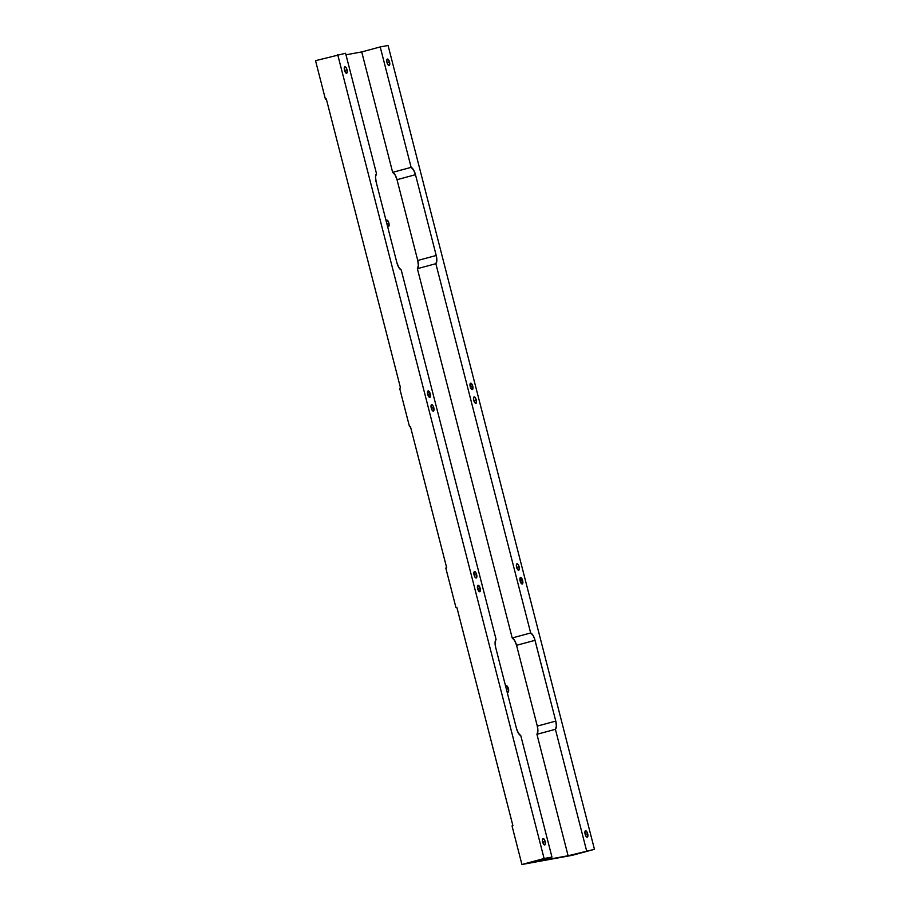 <?xml version="1.0" encoding="UTF-8"?>
<svg xmlns="http://www.w3.org/2000/svg" width="910" height="910" viewBox="0 0 910 910"><rect width="100%" height="100%" fill="white"/><g stroke="black" fill="none" stroke-linecap="round" stroke-linejoin="round"><path stroke-width="1.36" d="M387 62.506A3.333 1.285 -105.1 0 1 387.398 59.059A3.333 1.285 -105.1 0 1 389.525 62.039L387.057 62.71L389.525 62.039L388.274 59.457L387.205 59.15L386.773 61.254L387.956 64.724L389.514 65.167L389.525 62.039A3.333 1.285 -105.1 0 1 389.127 65.497A3.333 1.285 -105.1 0 1 387 62.506M344.503 70.263A3.333 1.285 -105.1 0 1 344.901 66.805A3.333 1.285 -105.1 0 1 347.028 69.797L344.56 70.468L347.028 69.797L346.073 67.579L344.708 66.908L344.276 69.001L345.459 72.47L347.017 72.925L347.028 69.797A3.333 1.285 -105.1 0 1 346.63 73.244A3.333 1.285 -105.1 0 1 344.503 70.263M473.746 400.354A3.333 1.285 -105.1 0 1 474.144 396.908A3.333 1.285 -105.1 0 1 476.271 399.888L473.803 400.559L476.271 399.888L475.316 397.681L473.951 396.999L473.518 399.103L474.701 402.573L476.26 403.016L476.271 399.888A3.333 1.285 -105.1 0 1 475.873 403.346A3.333 1.285 -105.1 0 1 473.746 400.354M431.249 408.112A3.333 1.285 -105.1 0 1 431.636 404.654A3.333 1.285 -105.1 0 1 433.774 407.646L431.306 408.317L433.774 407.646L432.819 405.428L431.454 404.757L431.022 406.85L432.204 410.319L433.763 410.774L433.774 407.646A3.333 1.285 -105.1 0 1 433.376 411.092A3.333 1.285 -105.1 0 1 431.249 408.112M516.596 567.237A3.333 1.285 -105.1 0 1 516.982 563.79A3.333 1.285 -105.1 0 1 519.121 566.782L516.652 567.442L519.121 566.782L518.165 564.564L516.8 563.893L516.368 565.986L517.551 569.455L519.11 569.899L519.121 566.782A3.333 1.285 -105.1 0 1 518.723 570.229A3.333 1.285 -105.1 0 1 516.596 567.237M474.099 574.995A3.333 1.285 -105.1 0 1 474.485 571.548A3.333 1.285 -105.1 0 1 476.624 574.529L474.144 575.2L476.624 574.529L475.373 571.946L474.303 571.639L473.951 574.358L475.054 577.213L476.612 577.657L476.624 574.529A3.333 1.285 -105.1 0 1 476.226 577.975A3.333 1.285 -105.1 0 1 474.099 574.995M585.141 834.22A3.333 1.285 -105.1 0 1 585.539 830.773A3.333 1.285 -105.1 0 1 587.667 833.753L585.198 834.424L587.667 833.753L586.415 831.171L585.346 830.864L584.914 832.968L586.097 836.438L587.655 836.881L587.667 833.753A3.333 1.285 -105.1 0 1 587.268 837.2A3.333 1.285 -105.1 0 1 585.141 834.22M542.644 841.977A3.333 1.285 -105.1 0 1 543.042 838.519A3.333 1.285 -105.1 0 1 545.17 841.511L542.701 842.182L545.17 841.511L544.214 839.293L542.849 838.622L542.417 840.715L543.6 844.184L545.158 844.639L545.17 841.511A3.333 1.285 -105.1 0 1 544.771 844.958A3.333 1.285 -105.1 0 1 542.644 841.977M430.248 393.893L427.768 394.565L430.248 393.893L428.155 390.902L427.711 394.36A3.333 1.285 -105.1 0 1 428.11 390.913A3.333 1.285 -105.1 0 1 430.248 393.893A3.333 1.285 -105.1 0 1 429.85 397.34A3.333 1.285 -105.1 0 1 427.711 394.36L429.804 397.351L430.248 393.893M480.15 588.281L477.682 588.941L480.15 588.281L478.057 585.278A3.333 1.285 -105.1 0 1 480.15 588.281A3.333 1.285 -105.1 0 1 479.752 591.728L480.15 588.281M477.625 588.736A3.333 1.285 -105.1 0 1 478.023 585.289L477.625 588.736L479.718 591.739A3.333 1.285 -105.1 0 1 477.625 588.736M522.647 580.523L520.179 581.194L522.647 580.523L520.554 577.52L520.122 580.978A3.333 1.285 -105.1 0 1 520.52 577.532A3.333 1.285 -105.1 0 1 522.647 580.523A3.333 1.285 -105.1 0 1 522.249 583.97L522.647 580.523M472.745 386.147L470.265 386.807L472.745 386.147L470.652 383.144L470.208 386.602A3.333 1.285 -105.1 0 1 470.607 383.155A3.333 1.285 -105.1 0 1 472.745 386.147A3.333 1.285 -105.1 0 1 472.347 389.594A3.333 1.285 -105.1 0 1 470.208 386.602L472.301 389.605L472.745 386.147M505.721 686.595A3.333 1.285 -105.1 0 1 506.29 685.719A3.333 1.285 -105.1 0 1 508.428 688.711L506.404 689.257L508.428 688.711A3.333 1.285 -105.1 0 1 508.03 692.157A3.333 1.285 -105.1 0 1 507.007 691.577M386.17 220.971A3.333 1.285 -105.1 0 1 386.739 220.095A3.333 1.285 -105.1 0 1 388.877 223.087L386.852 223.632L388.877 223.087A3.333 1.285 -105.1 0 1 388.479 226.533A3.333 1.285 -105.1 0 1 387.444 225.953M409.534 426.756L410.433 426.585L409.534 426.756L399.638 388.217L409.534 426.756L410.421 426.506L409.534 426.756M455.967 607.607L456.865 607.436L455.967 607.607L445.809 568.045L455.967 607.607L456.854 607.368L455.967 607.607M521.919 864.5L572.288 855.309L594.457 849.326L388.081 45.5L594.457 849.326L568.113 855.753L536.934 734.302L555.407 729.319L586.597 850.759L555.407 729.319L556.374 726.146L555.771 721.107L534.648 639.013L533.112 635.521L530.678 632.973L512.205 637.967L417.383 268.677L435.856 263.695L530.678 632.973L435.856 263.695L436.823 260.522L436.22 255.482L415.483 174.697L413.561 169.897L411.127 167.36L380.209 46.933L388.081 45.5L380.209 46.933L411.127 167.36L392.654 172.343L395.088 174.891L397.01 179.691L417.747 260.476L418.35 265.515L417.383 268.677L512.205 637.967L514.639 640.515L516.562 645.304L537.298 726.1L537.901 731.139L536.934 734.302L568.113 855.753L533.487 862.066L551.961 857.083L520.782 735.633L551.961 857.083L521.919 864.5L512.034 825.962L521.919 864.5L544.1 858.517L337.712 54.691L544.1 858.517L551.961 857.083L533.487 862.066L568.113 855.753L594.457 849.326L572.288 855.309L521.919 864.5M496.052 639.298L401.23 270.008L496.052 639.298L495.074 642.46L495.677 647.499L516.425 728.284L518.347 733.085L520.782 735.633A8.292 3.185 -105.1 0 1 516.425 728.284L495.677 647.499A8.292 3.185 -105.1 0 1 496.052 639.298M345.971 54.793L361.725 51.927L392.654 172.343L361.725 51.927L380.209 46.933L361.725 51.927L345.971 54.793M387.307 225.76L388.866 226.215L388.877 223.087L387.33 220.243L386.136 221.198M506.859 691.384L508.417 691.827L508.428 688.711L506.881 685.867L505.687 686.822M326.315 98.974L325.427 99.213L315.542 60.674L345.572 53.258L376.501 173.673L345.572 53.258L315.542 60.674L325.427 99.213L326.337 99.042L325.427 99.213L326.315 98.974L400.525 387.978L326.315 98.974M512.034 825.962L512.922 825.723L456.854 607.368L512.922 825.723L512.034 825.962M445.809 568.045L446.696 567.806L410.421 426.506L446.696 567.806L445.809 568.045M399.638 388.217L400.525 387.978L399.638 388.217M520.122 580.978L522.215 583.981A3.333 1.285 -105.1 0 1 520.122 580.978M376.501 173.673L375.523 176.836L376.126 181.875L396.874 262.671L398.796 267.46L401.23 270.008A8.292 3.185 -105.1 0 1 396.874 262.671L376.126 181.875A8.292 3.185 -105.1 0 1 376.501 173.673M397.01 179.691L415.483 174.697L436.22 255.482L417.747 260.476L397.01 179.691A8.292 3.185 74.9 0 0 392.654 172.343L411.127 167.36A8.292 3.185 -105.1 0 1 415.483 174.697L397.01 179.691M516.562 645.304L535.034 640.321L555.771 721.107L537.298 726.1L516.562 645.304A8.292 3.185 74.9 0 0 512.205 637.967L530.678 632.973A8.292 3.185 -105.1 0 1 535.034 640.321L516.562 645.304M536.934 734.302A8.292 3.185 74.9 0 0 537.298 726.1L555.771 721.107A8.292 3.185 -105.1 0 1 555.407 729.319L536.934 734.302M417.383 268.677A8.292 3.185 74.9 0 0 417.747 260.476L436.22 255.482A8.292 3.185 -105.1 0 1 435.856 263.695L417.383 268.677"/></g></svg>

